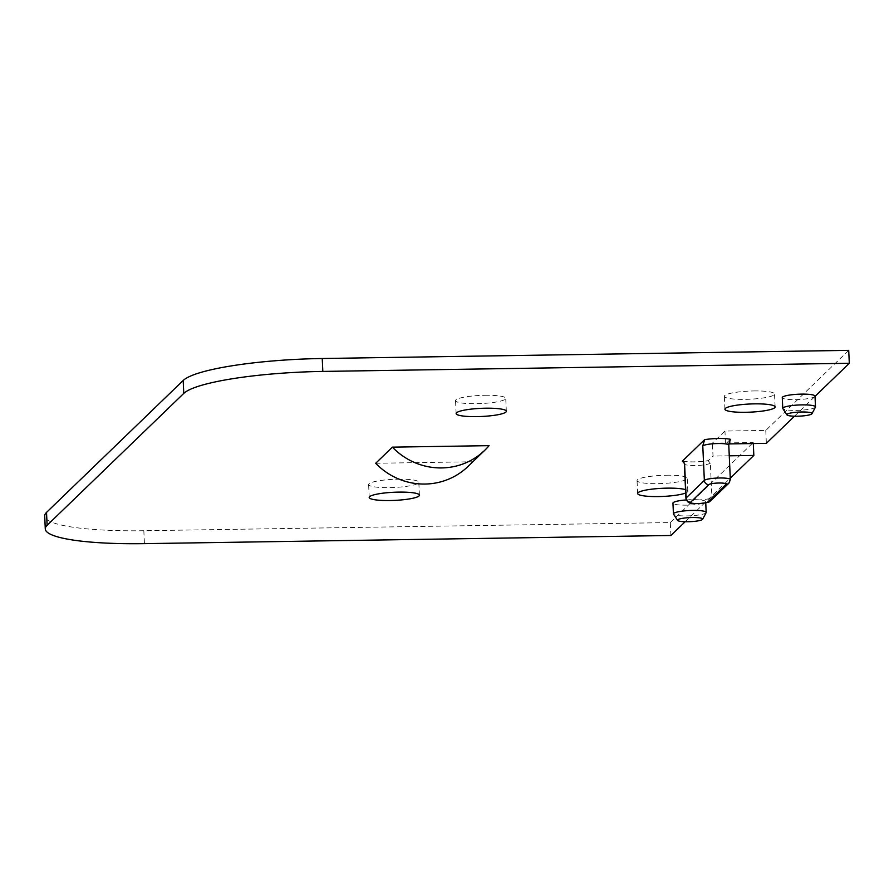<?xml version="1.0" encoding="UTF-8"?>
<svg xmlns="http://www.w3.org/2000/svg" width="894" height="894" viewBox="0 0 894 894"><rect width="100%" height="100%" fill="white"/><g stroke="black" fill="none" stroke-linecap="round" stroke-linejoin="round"><path stroke-width="0.67" stroke-dasharray="4.47 3.35" d="M489.096 445.648L472.39 461.773A66.212 64.256 -134 0 1 468.043 466.422M375.692 463.271L472.39 461.773M670.891 535.495L670.31 522.577L143.833 530.723A120.142 19.512 -2.6 0 1 44.7 516.017M706.115 512.687A16.383 2.66 -2.6 0 1 702.583 514.262A16.383 2.66 -2.6 0 1 685.195 515.927A16.383 2.66 -2.6 0 1 673.528 514.162M686.279 499.925A16.383 2.66 -2.6 0 1 705.69 501.657A16.383 2.66 -2.6 0 1 705.433 502.149A16.383 2.66 -2.6 0 1 702.103 503.501A16.383 2.66 -2.6 0 1 683.955 505.155A16.383 2.66 -2.6 0 1 672.958 503.143M815.429 407.15A16.383 2.66 -2.6 0 1 811.908 408.737A16.383 2.66 -2.6 0 1 794.509 410.391A16.383 2.66 -2.6 0 1 782.853 408.625M815.004 396.131A16.383 2.66 -2.6 0 1 814.758 396.623A16.383 2.66 -2.6 0 1 811.417 397.964A16.383 2.66 -2.6 0 1 793.28 399.629A16.383 2.66 -2.6 0 1 782.272 397.618M848.719 350.359L765.778 430.427L724.945 431.053L712.417 443.145L753.251 442.519L753.296 443.547M670.31 522.577L753.251 442.519M398.087 479.195A25.121 4.079 -2.6 0 1 418.817 482.268A25.121 4.079 -2.6 0 1 389.359 487.621A25.121 4.079 -2.6 0 1 368.63 484.548A25.121 4.079 -2.6 0 1 398.087 479.195M485.006 395.282A25.121 4.079 -2.6 0 1 505.736 398.355A25.121 4.079 -2.6 0 1 476.278 403.708A25.121 4.079 -2.6 0 1 455.549 400.635A25.121 4.079 -2.6 0 1 485.006 395.282M666.499 475.228A25.121 4.079 -2.6 0 1 687.229 478.301A25.121 4.079 -2.6 0 1 657.772 483.654A25.121 4.079 -2.6 0 1 637.042 480.581A25.121 4.079 -2.6 0 1 666.499 475.228M753.81 390.946A25.121 4.079 -2.6 0 1 774.539 394.019A25.121 4.079 -2.6 0 1 745.082 399.372A25.121 4.079 -2.6 0 1 724.352 396.299A25.121 4.079 -2.6 0 1 753.81 390.946M710.652 500.774A4.369 4.235 46 0 0 711.915 497.567L710.35 463.114L708.149 460.756A17.478 2.838 -2.6 0 1 683.284 461.326M682.848 461.025C689.308 462.287 697.834 462.142 708.417 460.6L713.01 456.063L712.417 443.145M730.342 479.586A13.108 2.123 -2.6 0 1 730.141 479.977L728.856 444.173M730.387 439.289L725.537 443.972L724.945 431.053M765.778 430.427L766.359 443.346M725.537 443.972L728.901 443.916M729.258 455.817L713.01 456.063M685.542 489.644A25.121 4.079 -2.6 0 1 687.821 491.219A25.121 4.079 -2.6 0 1 685.687 492.985M685.162 521.727L730.275 478.178M794.475 416.202L815.015 396.366M143.833 530.723L144.426 543.641M728.878 483.196A4.369 4.235 46 0 0 730.141 479.977L711.915 497.567A13.108 2.123 -2.6 0 1 697.935 499.936A13.108 2.123 -2.6 0 1 685.933 498.36M710.35 463.114A13.108 2.123 -2.6 0 1 696.37 465.495A13.108 2.123 -2.6 0 1 684.368 463.919M705.746 502.841L705.69 501.657M369.211 497.466L368.63 484.548M419.398 495.187L418.817 482.268M456.141 413.553L455.549 400.635M506.328 411.274L505.736 398.355M637.634 493.499L637.042 480.581M687.821 491.219L687.229 478.301M724.933 409.217L724.352 396.299M775.12 406.938L774.539 394.019"/><path stroke-width="1.34" d="M392.399 447.145L489.096 445.648A66.212 64.256 -134 0 1 484.749 450.297A66.212 64.256 -134 0 1 392.399 447.145L375.692 463.271A66.212 64.256 -134 0 0 468.043 466.422L484.749 450.297M46.522 512.396L183.181 380.486A120.142 19.512 -2.6 0 1 322.242 358.505L848.719 350.359L849.3 363.277L322.823 371.423A120.142 19.512 -2.6 0 0 183.762 393.405L47.114 525.314L46.522 512.396A120.142 19.512 -2.6 0 0 44.7 516.017L45.281 528.935A120.142 19.512 -2.6 0 1 47.114 525.314M685.162 521.727L670.891 535.495L144.426 543.641A120.142 19.512 -2.6 0 1 45.281 528.935M677.585 520.386L673.528 514.162A16.383 2.66 -2.6 0 1 673.439 513.916A16.383 2.66 -2.6 0 1 677.026 512.072A16.383 2.66 -2.6 0 1 695.174 510.418A16.383 2.66 -2.6 0 1 706.171 512.43A16.383 2.66 -2.6 0 1 706.115 512.687L702.639 519.258A12.594 2.045 -2.6 0 1 699.935 520.476A12.594 2.045 -2.6 0 1 686.547 521.75A12.594 2.045 -2.6 0 1 677.585 520.386A12.594 2.045 -2.6 0 1 680.278 518.788A12.594 2.045 -2.6 0 1 694.783 517.525A12.594 2.045 -2.6 0 1 702.639 519.258M673.439 513.916L672.958 503.143A16.383 2.66 -2.6 0 1 676.546 501.299A16.383 2.66 -2.6 0 1 686.279 499.925M786.899 414.861L782.853 408.625A16.383 2.66 -2.6 0 1 782.764 408.379A16.383 2.66 -2.6 0 1 786.351 406.535A16.383 2.66 -2.6 0 1 804.488 404.881A16.383 2.66 -2.6 0 1 815.496 406.893A16.383 2.66 -2.6 0 1 815.429 407.15L811.964 413.721A12.594 2.045 -2.6 0 1 809.249 414.939A12.594 2.045 -2.6 0 1 795.872 416.213A12.594 2.045 -2.6 0 1 786.899 414.861A12.594 2.045 -2.6 0 1 789.592 413.251A12.594 2.045 -2.6 0 1 804.108 411.989A12.594 2.045 -2.6 0 1 811.964 413.721M782.764 408.379L782.272 397.618A16.383 2.66 -2.6 0 1 785.86 395.774A16.383 2.66 -2.6 0 1 804.008 394.12A16.383 2.66 -2.6 0 1 815.004 396.131L815.496 406.893M707.813 501.947L726.04 484.358A8.739 1.419 -2.6 0 0 718.955 483.017A8.739 1.419 -2.6 0 0 708.841 484.615L690.626 502.204A8.739 1.419 -2.6 0 0 697.7 503.546A8.739 1.419 -2.6 0 0 707.813 501.947A4.369 4.235 46 0 0 710.652 500.774C708.64 501.389 712.775 502.216 699.197 503.557C687.665 503.803 687.844 502.663 685.933 498.36A13.108 2.123 -2.6 0 1 686.134 497.969L684.569 463.517L682.368 461.148L704.606 439.68A17.478 2.838 -2.6 0 1 730.387 439.289L728.778 445.134A13.108 2.123 -2.6 0 0 716.776 443.558A13.108 2.123 -2.6 0 0 702.785 445.927L704.606 439.68M728.901 443.916L766.359 443.346L794.475 416.202M753.296 443.547L753.832 455.437L729.258 455.817M389.94 500.539A25.121 4.079 -2.6 0 1 369.211 497.466A25.121 4.079 -2.6 0 1 398.668 492.113A25.121 4.079 -2.6 0 1 419.398 495.187A25.121 4.079 -2.6 0 1 389.94 500.539M476.86 416.626A25.121 4.079 -2.6 0 1 456.141 413.553A25.121 4.079 -2.6 0 1 485.598 408.2A25.121 4.079 -2.6 0 1 506.328 411.274A25.121 4.079 -2.6 0 1 476.86 416.626M685.687 492.985A25.121 4.079 -2.6 0 1 658.364 496.572A25.121 4.079 -2.6 0 1 637.634 493.499A25.121 4.079 -2.6 0 1 667.092 488.146A25.121 4.079 -2.6 0 1 685.542 489.644M745.663 412.29A25.121 4.079 -2.6 0 1 724.933 409.217A25.121 4.079 -2.6 0 1 754.391 403.864A25.121 4.079 -2.6 0 1 775.12 406.938A25.121 4.079 -2.6 0 1 745.663 412.29M815.015 396.366L849.3 363.277M730.275 478.178L753.832 455.437M322.242 358.505L322.823 371.423M183.181 380.486L183.762 393.405M685.933 498.36L684.368 463.919A13.108 2.123 -2.6 0 1 684.569 463.517M708.841 484.615A4.369 4.235 -134 0 1 704.349 480.38L702.785 445.927M690.626 502.204A4.369 4.235 -134 0 1 686.134 497.969L704.349 480.38A13.108 2.123 -2.6 0 1 718.34 478.011A13.108 2.123 -2.6 0 1 730.342 479.586L728.778 445.134M683.284 461.326A17.478 2.838 -2.6 0 1 682.368 461.148M726.04 484.358A4.369 4.235 46 0 0 728.878 483.196L730.342 479.586M706.171 512.43L705.746 502.841M683.854 462.164L684.368 463.919M710.652 500.774L728.878 483.196"/></g></svg>
